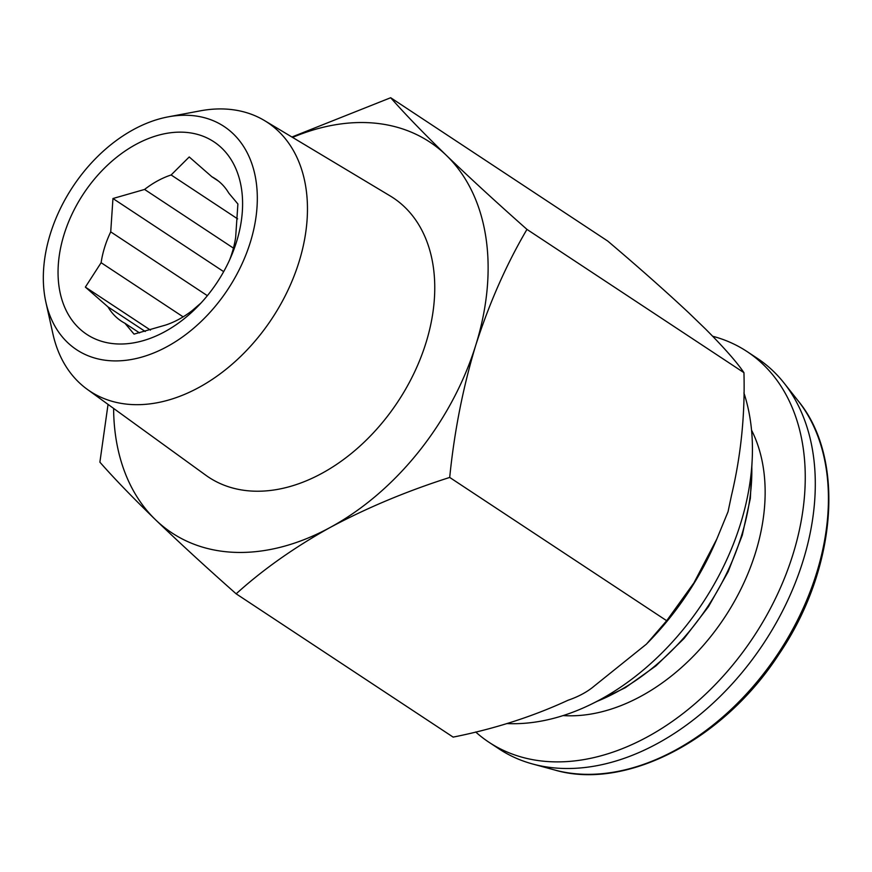 <?xml version="1.0" encoding="UTF-8"?>
<svg xmlns="http://www.w3.org/2000/svg" width="872" height="872" viewBox="0 0 872 872"><rect width="100%" height="100%" fill="white"/><g stroke="black" fill="none" stroke-linecap="round" stroke-linejoin="round"><path stroke-width="1.31" d="M712.697 336.254A234.121 162.672 123.4 0 1 717.274 337.562A234.121 162.672 123.4 0 1 747.032 351.547A234.121 162.672 123.4 0 1 766.052 616.46A234.121 162.672 123.4 0 1 518.775 756.264A234.121 162.672 123.4 0 1 489.018 742.29A234.121 162.672 123.4 0 1 475.676 731.979M747.032 351.547L757.07 358.174A234.121 162.672 123.4 0 1 784.102 383.091A234.121 162.672 123.4 0 1 763.807 643.176A234.121 162.672 123.4 0 1 532.574 763.981A234.121 162.672 123.4 0 1 528.813 762.891A234.121 162.672 123.4 0 1 499.057 748.917L489.018 742.29M145.253 331.502L107.986 306.9A85.293 59.263 -56.6 0 0 121.393 321.179A85.293 59.263 -56.6 0 0 124.936 323.272L134.037 334.129L165.658 325.049A85.293 59.263 -56.6 0 0 192.211 310.574L201.061 302.944M229.663 259.791A85.293 59.263 -56.6 0 0 235.658 237.315L237.893 203.983L228.791 193.115A85.293 59.263 -56.6 0 0 215.384 178.836A85.293 59.263 -56.6 0 0 211.852 176.744L218.698 181.267M237.631 218.883L171.13 174.967L189.224 156.96L211.852 176.744M117.349 343.95A115.387 80.169 -56.6 0 0 198.544 305.625A115.387 80.169 -56.6 0 0 231.374 255.888A115.387 80.169 -56.6 0 0 183.305 132.206A115.387 80.169 -56.6 0 0 64.125 234.317A115.387 80.169 -56.6 0 0 117.349 343.95M506.839 723.553A225.761 156.862 -56.6 0 0 740.524 523.8A225.761 156.862 -56.6 0 0 743.925 392.945M113.611 408.434A234.121 162.672 -56.6 0 0 155.478 519.712A234.121 162.672 -56.6 0 0 330.379 527.342C367.123 507.722 406.897 491.089 449.701 477.442C454.323 431.455 463.01 387.342 475.785 345.127A234.121 162.672 -56.6 0 0 446.268 155.27C423.378 133.045 404.848 113.872 390.678 97.729L607.664 241.01C638.239 266.93 665.26 290.856 688.727 312.786L705.644 329.125C724.251 347.852 737.014 362.37 743.947 372.671C745.124 414.592 740.971 455.5 731.488 495.416L728.044 511.701L716.817 539.049L693.949 582.856L666.688 620.722L646.479 644.092L594.551 685.806C587.554 691.769 578.725 696.586 568.043 700.249C532.607 716.621 494.304 728.905 453.146 737.113L236.159 593.821C262.984 569.514 294.398 547.354 330.379 527.342A234.121 162.672 -56.6 0 0 475.785 345.127C489.41 302.835 506.469 264.249 526.961 229.391C496.68 202.587 469.779 177.877 446.268 155.27A234.121 162.672 -56.6 0 0 292.567 137.405M45.878 302.17L52.93 333.943A161.048 111.889 -56.6 0 0 87.146 389.25A161.048 111.889 -56.6 0 0 298.976 262.047A161.048 111.889 -56.6 0 0 264.543 120.598A161.048 111.889 -56.6 0 0 200.233 110.853L168.252 116.848A133.787 92.955 -56.6 0 0 50.38 233.718A133.787 92.955 -56.6 0 0 45.878 302.17A133.787 92.955 -56.6 0 0 142.507 356.888A133.787 92.955 -56.6 0 0 250.275 242.438A133.787 92.955 -56.6 0 0 168.252 116.848M87.146 389.25L205.738 475.186A167.402 116.314 -56.6 0 0 425.939 342.947A167.402 116.314 -56.6 0 0 390.144 195.917L264.543 120.598M171.13 174.967A85.293 59.263 -56.6 0 0 144.578 189.442L233.445 248.128M124.936 323.272L139.531 332.908M207.362 295.673L110.722 231.865A85.293 59.263 -56.6 0 0 101.119 262.701L183.142 316.863M150.464 330.096L85.369 287.106L101.119 262.701M107.986 306.9L85.369 287.106M223.679 271.639L112.957 198.522L144.578 189.442M110.722 231.865L112.957 198.522M390.678 97.729L291.913 137.013M108.041 404.401L99.888 462.16C114.09 478.347 132.62 497.531 155.478 519.712C179.043 542.373 205.945 567.083 236.159 593.821M526.961 229.391L743.947 372.671M449.701 477.442L666.688 620.722M647.547 642.969L649.858 640.582A234.721 163.086 -56.6 0 0 716.664 539.408A234.721 163.086 -56.6 0 0 717.1 538.373M751.544 430.136A183.948 127.813 123.4 0 1 724.687 617.343A183.948 127.813 123.4 0 1 563.061 715.574M596.241 701.677A199.492 138.604 -56.6 0 0 751.795 466.106M784.102 383.091L798.207 400.924A226.829 157.603 123.4 0 1 778.543 652.91A226.829 157.603 123.4 0 1 554.527 769.954L532.574 763.981M752.013 462.879L750.356 498.37L742.29 535.168L728.142 571.749L708.478 606.65L684.106 638.435L656.017 665.816L625.355 687.681L593.363 703.148M798.207 400.924C845.753 458.291 836.957 569.209 778.914 654.305C723.291 740.197 625.507 790.991 554.527 769.954"/></g></svg>

